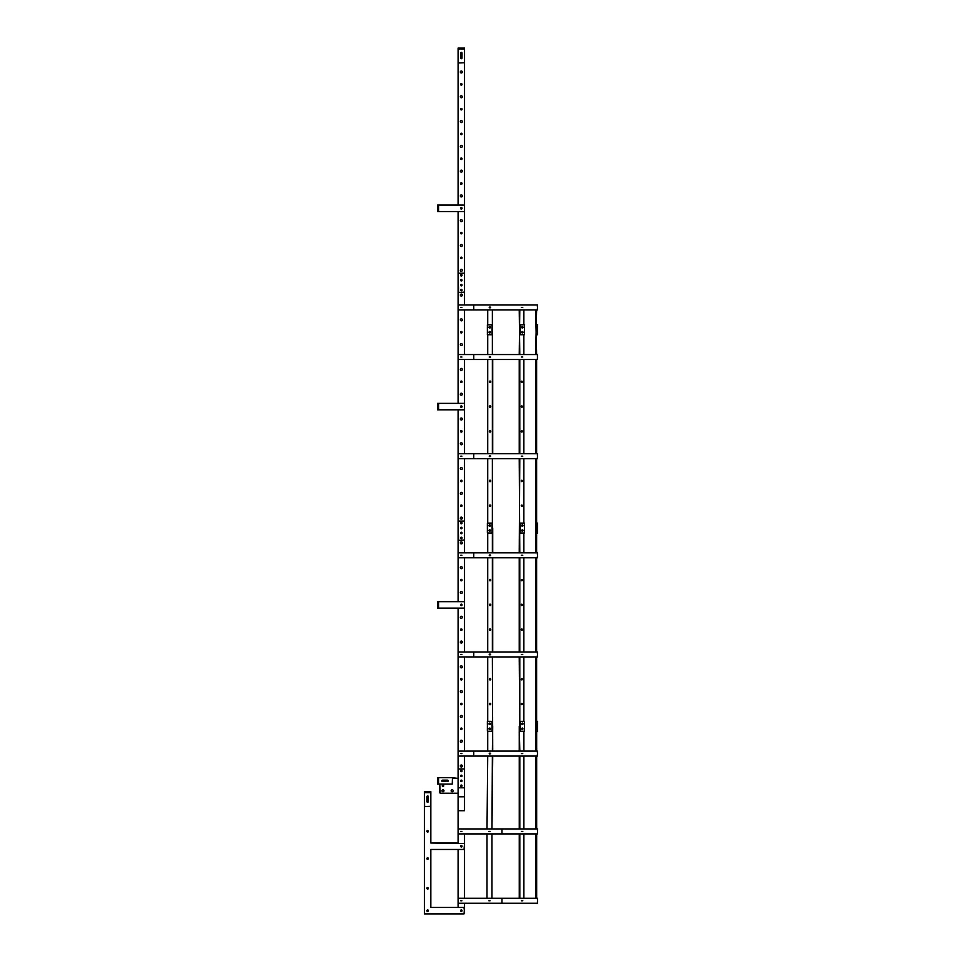 <?xml version="1.0" encoding="UTF-8"?>
<svg xmlns="http://www.w3.org/2000/svg" width="962" height="962" viewBox="0 0 962 962"><rect width="100%" height="100%" fill="white"/><g stroke="black" fill="none" stroke-linecap="round" stroke-linejoin="round"><path stroke-width="1.44" d="M460.329 295.057A0.986 0.986 0 0 0 461.315 296.055A0.986 0.986 0 0 0 462.313 295.057A0.986 0.986 0 0 0 461.315 294.071A0.986 0.986 0 0 0 460.329 295.057A0.986 0.986 0 0 0 461.315 296.055A0.986 0.986 0 0 0 462.313 295.057A0.986 0.986 0 0 0 461.315 294.071A0.986 0.986 0 0 0 460.329 295.057M460.329 319.841A0.986 0.986 0 0 0 461.315 320.839A0.986 0.986 0 0 0 462.313 319.841A0.986 0.986 0 0 0 461.315 318.855A0.986 0.986 0 0 0 460.329 319.841A0.986 0.986 0 0 0 461.315 320.839A0.986 0.986 0 0 0 462.313 319.841A0.986 0.986 0 0 0 461.315 318.855A0.986 0.986 0 0 0 460.329 319.841M460.329 344.637A0.986 0.986 0 0 0 461.315 345.623A0.986 0.986 0 0 0 462.313 344.637A0.986 0.986 0 0 0 461.315 343.638A0.986 0.986 0 0 0 460.329 344.637A0.986 0.986 0 0 0 461.315 345.623A0.986 0.986 0 0 0 462.313 344.637A0.986 0.986 0 0 0 461.315 343.638A0.986 0.986 0 0 0 460.329 344.637M460.329 369.42A0.986 0.986 0 0 0 461.315 370.406A0.986 0.986 0 0 0 462.313 369.42A0.986 0.986 0 0 0 461.315 368.422A0.986 0.986 0 0 0 460.329 369.42A0.986 0.986 0 0 0 461.315 370.406A0.986 0.986 0 0 0 462.313 369.42A0.986 0.986 0 0 0 461.315 368.422A0.986 0.986 0 0 0 460.329 369.42M460.329 518.133A0.986 0.986 0 0 0 461.315 519.119A0.986 0.986 0 0 0 462.313 518.133A0.986 0.986 0 0 0 461.315 517.135A0.986 0.986 0 0 0 460.329 518.133A0.986 0.986 0 0 1 461.315 517.135A0.986 0.986 0 0 1 462.313 518.133A0.986 0.986 0 0 1 461.315 519.119A0.986 0.986 0 0 1 460.329 518.133M460.329 394.204A0.986 0.986 0 0 0 461.315 395.19A0.986 0.986 0 0 0 462.313 394.204A0.986 0.986 0 0 0 461.315 393.205A0.986 0.986 0 0 0 460.329 394.204A0.986 0.986 0 0 0 461.315 395.19A0.986 0.986 0 0 0 462.313 394.204A0.986 0.986 0 0 0 461.315 393.205A0.986 0.986 0 0 0 460.329 394.204M460.329 418.987A0.986 0.986 0 0 0 461.315 419.973A0.986 0.986 0 0 0 462.313 418.987A0.986 0.986 0 0 0 461.315 418.001A0.986 0.986 0 0 0 460.329 418.987A0.986 0.986 0 0 0 461.315 419.973A0.986 0.986 0 0 0 462.313 418.987A0.986 0.986 0 0 0 461.315 418.001A0.986 0.986 0 0 0 460.329 418.987M462.061 505.735A0.746 0.746 0 0 0 461.315 504.99A0.746 0.746 0 0 0 460.582 505.735A0.746 0.746 0 0 0 461.315 506.481A0.746 0.746 0 0 0 462.061 505.735M462.061 406.589A0.746 0.746 0 0 0 461.315 405.856A0.746 0.746 0 0 0 460.582 406.589A0.746 0.746 0 0 0 461.315 407.335A0.746 0.746 0 0 0 462.061 406.589M462.061 332.239A0.746 0.746 0 0 0 461.315 331.493A0.746 0.746 0 0 0 460.582 332.239A0.746 0.746 0 0 0 461.315 332.984A0.746 0.746 0 0 0 462.061 332.239M462.061 381.806A0.746 0.746 0 0 0 461.315 381.06A0.746 0.746 0 0 0 460.582 381.806A0.746 0.746 0 0 0 461.315 382.551A0.746 0.746 0 0 0 462.061 381.806M462.061 431.385A0.746 0.746 0 0 0 461.315 430.639A0.746 0.746 0 0 0 460.582 431.385A0.746 0.746 0 0 0 461.315 432.118A0.746 0.746 0 0 0 462.061 431.385M462.313 443.771A0.986 0.986 0 0 0 461.315 442.785A0.986 0.986 0 0 0 460.329 443.771A0.986 0.986 0 0 0 461.315 444.769A0.986 0.986 0 0 0 462.313 443.771A0.986 0.986 0 0 0 461.315 442.785A0.986 0.986 0 0 0 460.329 443.771A0.986 0.986 0 0 0 461.315 444.769A0.986 0.986 0 0 0 462.313 443.771M462.313 468.554A0.986 0.986 0 0 0 461.315 467.568A0.986 0.986 0 0 0 460.329 468.554A0.986 0.986 0 0 0 461.315 469.552A0.986 0.986 0 0 0 462.313 468.554A0.986 0.986 0 0 0 461.315 467.568A0.986 0.986 0 0 0 460.329 468.554A0.986 0.986 0 0 0 461.315 469.552A0.986 0.986 0 0 0 462.313 468.554M462.061 480.952A0.746 0.746 0 0 0 461.315 480.206A0.746 0.746 0 0 0 460.582 480.952A0.746 0.746 0 0 0 461.315 481.697A0.746 0.746 0 0 0 462.061 480.952M462.313 493.338A0.986 0.986 0 0 0 461.315 492.352A0.986 0.986 0 0 0 460.329 493.338A0.986 0.986 0 0 0 461.315 494.336A0.986 0.986 0 0 0 462.313 493.338A0.986 0.986 0 0 0 461.315 492.352A0.986 0.986 0 0 0 460.329 493.338A0.986 0.986 0 0 0 461.315 494.336A0.986 0.986 0 0 0 462.313 493.338M458.092 211.532L458.092 304.978L537.409 304.978L537.409 306.854M537.409 308.044L537.409 309.932L458.092 309.932L458.092 354.545L537.409 354.545L537.409 356.433M537.409 357.623L537.409 359.499L458.092 359.499L458.092 403.367M458.092 409.812L458.092 453.691L537.409 453.691L537.409 455.567M537.409 456.758L537.409 458.646L458.092 458.646L458.092 552.825L537.409 552.825L537.409 554.713M458.092 205.086L458.092 48.1L464.538 48.1L464.538 49.086L458.092 49.086L458.297 62.975L464.538 62.77L464.538 49.086L464.538 304.978M464.538 309.932L464.538 354.545M464.538 359.499L464.538 403.367L437.578 403.367L437.578 409.812L438.564 409.812L438.564 403.367M464.538 403.367L464.538 453.691M464.538 458.646L464.538 552.825M460.329 542.917A0.986 0.986 0 0 0 461.315 543.903A0.986 0.986 0 0 0 462.313 542.917A0.986 0.986 0 0 0 461.315 541.919A0.986 0.986 0 0 0 460.329 542.917A0.986 0.986 0 0 0 461.315 543.903A0.986 0.986 0 0 0 462.313 542.917A0.986 0.986 0 0 0 461.315 541.919A0.986 0.986 0 0 0 460.329 542.917M460.329 567.7A0.986 0.986 0 0 0 461.315 568.686A0.986 0.986 0 0 0 462.313 567.7A0.986 0.986 0 0 0 461.315 566.702A0.986 0.986 0 0 0 460.329 567.7A0.986 0.986 0 0 0 461.315 568.686A0.986 0.986 0 0 0 462.313 567.7A0.986 0.986 0 0 0 461.315 566.702A0.986 0.986 0 0 0 460.329 567.7M460.329 592.484A0.986 0.986 0 0 0 461.315 593.47A0.986 0.986 0 0 0 462.313 592.484A0.986 0.986 0 0 0 461.315 591.498A0.986 0.986 0 0 0 460.329 592.484A0.986 0.986 0 0 0 461.315 593.47A0.986 0.986 0 0 0 462.313 592.484A0.986 0.986 0 0 0 461.315 591.498A0.986 0.986 0 0 0 460.329 592.484M460.329 617.267A0.986 0.986 0 0 0 461.315 618.265A0.986 0.986 0 0 0 462.313 617.267A0.986 0.986 0 0 0 461.315 616.281A0.986 0.986 0 0 0 460.329 617.267A0.986 0.986 0 0 0 461.315 618.265A0.986 0.986 0 0 0 462.313 617.267A0.986 0.986 0 0 0 461.315 616.281A0.986 0.986 0 0 0 460.329 617.267M460.329 765.98A0.986 0.986 0 0 0 461.315 766.979A0.986 0.986 0 0 0 462.313 765.98A0.986 0.986 0 0 0 461.315 764.994A0.986 0.986 0 0 0 460.329 765.98A0.986 0.986 0 0 1 461.315 764.994A0.986 0.986 0 0 1 462.313 765.98A0.986 0.986 0 0 1 461.315 766.979A0.986 0.986 0 0 1 460.329 765.98M460.329 642.051A0.986 0.986 0 0 0 461.315 643.049A0.986 0.986 0 0 0 462.313 642.051A0.986 0.986 0 0 0 461.315 641.065A0.986 0.986 0 0 0 460.329 642.051A0.986 0.986 0 0 0 461.315 643.049A0.986 0.986 0 0 0 462.313 642.051A0.986 0.986 0 0 0 461.315 641.065A0.986 0.986 0 0 0 460.329 642.051M460.329 666.834A0.986 0.986 0 0 0 461.315 667.832A0.986 0.986 0 0 0 462.313 666.834A0.986 0.986 0 0 0 461.315 665.848A0.986 0.986 0 0 0 460.329 666.834A0.986 0.986 0 0 0 461.315 667.832A0.986 0.986 0 0 0 462.313 666.834A0.986 0.986 0 0 0 461.315 665.848A0.986 0.986 0 0 0 460.329 666.834M462.061 580.086A0.746 0.746 0 0 0 461.315 579.352A0.746 0.746 0 0 0 460.582 580.086A0.746 0.746 0 0 0 461.315 580.832A0.746 0.746 0 0 0 462.061 580.086M462.061 604.882A0.746 0.746 0 0 0 461.315 604.136A0.746 0.746 0 0 0 460.582 604.882A0.746 0.746 0 0 0 461.315 605.615A0.746 0.746 0 0 0 462.061 604.882M462.061 629.665A0.746 0.746 0 0 0 461.315 628.92A0.746 0.746 0 0 0 460.582 629.665A0.746 0.746 0 0 0 461.315 630.411A0.746 0.746 0 0 0 462.061 629.665M462.061 679.232A0.746 0.746 0 0 0 461.315 678.487A0.746 0.746 0 0 0 460.582 679.232A0.746 0.746 0 0 0 461.315 679.978A0.746 0.746 0 0 0 462.061 679.232M462.313 691.63A0.986 0.986 0 0 0 461.315 690.632A0.986 0.986 0 0 0 460.329 691.63A0.986 0.986 0 0 0 461.315 692.616A0.986 0.986 0 0 0 462.313 691.63A0.986 0.986 0 0 0 461.315 690.632A0.986 0.986 0 0 0 460.329 691.63A0.986 0.986 0 0 0 461.315 692.616A0.986 0.986 0 0 0 462.313 691.63M462.061 704.016A0.746 0.746 0 0 0 461.315 703.27A0.746 0.746 0 0 0 460.582 704.016A0.746 0.746 0 0 0 461.315 704.761A0.746 0.746 0 0 0 462.061 704.016M462.313 716.413A0.986 0.986 0 0 0 461.315 715.415A0.986 0.986 0 0 0 460.329 716.413A0.986 0.986 0 0 0 461.315 717.399A0.986 0.986 0 0 0 462.313 716.413A0.986 0.986 0 0 0 461.315 715.415A0.986 0.986 0 0 0 460.329 716.413A0.986 0.986 0 0 0 461.315 717.399A0.986 0.986 0 0 0 462.313 716.413M462.061 728.799A0.746 0.746 0 0 0 461.315 728.066A0.746 0.746 0 0 0 460.582 728.799A0.746 0.746 0 0 0 461.315 729.545A0.746 0.746 0 0 0 462.061 728.799M462.313 741.197A0.986 0.986 0 0 0 461.315 740.199A0.986 0.986 0 0 0 460.329 741.197A0.986 0.986 0 0 0 461.315 742.183A0.986 0.986 0 0 0 462.313 741.197A0.986 0.986 0 0 0 461.315 740.199A0.986 0.986 0 0 0 460.329 741.197A0.986 0.986 0 0 0 461.315 742.183A0.986 0.986 0 0 0 462.313 741.197M537.409 555.904L537.409 557.78L458.092 557.78L458.092 601.659M458.092 608.104L458.092 651.971L537.409 651.971L537.409 653.847M537.409 655.038L537.409 656.926L458.092 656.926L458.092 751.106L537.409 751.106L537.409 752.993M537.409 754.184L537.409 756.072L458.092 756.072L458.092 778.378L452.453 777.825L452.248 784.078L438.564 784.078L439.754 784.078L440.247 793.241L458.092 793.241L440.247 793.241M464.538 557.78L464.538 601.659L437.578 601.659L437.578 608.104L438.564 608.104L438.564 601.659M464.538 601.659L464.538 651.971M464.538 656.926L464.538 751.106M464.538 756.072L464.538 787.794L464.538 768.951L458.092 768.951L458.092 787.794L464.538 787.794M462.061 275.228A0.746 0.746 0 0 0 461.315 274.495A0.746 0.746 0 0 0 460.582 275.228A0.746 0.746 0 0 0 461.315 275.974A0.746 0.746 0 0 0 462.061 275.228M462.061 280.195A0.746 0.746 0 0 0 461.315 279.449A0.746 0.746 0 0 0 460.582 280.195A0.746 0.746 0 0 0 461.315 280.928A0.746 0.746 0 0 0 462.061 280.195M462.061 285.149A0.746 0.746 0 0 0 461.315 284.403A0.746 0.746 0 0 0 460.582 285.149A0.746 0.746 0 0 0 461.315 285.894A0.746 0.746 0 0 0 462.061 285.149M462.061 290.103A0.746 0.746 0 0 0 461.315 289.358A0.746 0.746 0 0 0 460.582 290.103A0.746 0.746 0 0 0 461.315 290.849A0.746 0.746 0 0 0 462.061 290.103M464.538 273.244L458.092 273.244L458.597 292.58L464.538 292.087L464.538 273.244M462.061 523.087A0.746 0.746 0 0 0 461.315 522.342A0.746 0.746 0 0 0 460.582 523.087A0.746 0.746 0 0 0 461.315 523.833A0.746 0.746 0 0 0 462.061 523.087M462.061 528.042A0.746 0.746 0 0 0 461.315 527.296A0.746 0.746 0 0 0 460.582 528.042A0.746 0.746 0 0 0 461.315 528.787A0.746 0.746 0 0 0 462.061 528.042M462.061 532.996A0.746 0.746 0 0 0 461.315 532.251A0.746 0.746 0 0 0 460.582 532.996A0.746 0.746 0 0 0 461.315 533.742A0.746 0.746 0 0 0 462.061 532.996M462.061 537.962A0.746 0.746 0 0 0 461.315 537.217A0.746 0.746 0 0 0 460.582 537.962A0.746 0.746 0 0 0 461.315 538.696A0.746 0.746 0 0 0 462.061 537.962M464.538 521.103L458.092 521.103L458.597 540.44L464.538 539.935L464.538 521.103M462.061 770.935A0.746 0.746 0 0 0 461.315 770.189A0.746 0.746 0 0 0 460.582 770.935A0.746 0.746 0 0 0 461.315 771.68A0.746 0.746 0 0 0 462.061 770.935M462.061 775.901A0.746 0.746 0 0 0 461.315 775.156A0.746 0.746 0 0 0 460.582 775.901A0.746 0.746 0 0 0 461.315 776.635A0.746 0.746 0 0 0 462.061 775.901M462.061 780.855A0.746 0.746 0 0 0 461.315 780.11A0.746 0.746 0 0 0 460.582 780.855A0.746 0.746 0 0 0 461.315 781.601A0.746 0.746 0 0 0 462.061 780.855A0.746 0.746 0 0 0 461.315 780.11A0.746 0.746 0 0 0 460.582 780.855A0.746 0.746 0 0 0 461.315 781.601A0.746 0.746 0 0 0 462.061 780.855M462.061 785.81A0.746 0.746 0 0 0 461.315 785.064A0.746 0.746 0 0 0 460.582 785.81A0.746 0.746 0 0 0 461.315 786.555A0.746 0.746 0 0 0 462.061 785.81M458.092 530.519L458.092 539.935M458.092 768.951L458.092 778.378L452.453 778.378M458.092 811.086L458.092 843.013L458.092 810.689L464.538 810.689L464.538 778.871L464.538 796.813L458.092 796.813L458.092 778.871M458.092 849.458L458.092 907.455L430.832 907.455L430.832 849.458L458.092 849.458L458.092 907.455M458.597 913.9L464.045 913.9L458.597 913.9M464.538 833.898L464.538 898.28L464.538 833.898M464.538 913.407L464.538 903.246L464.538 913.407L464.045 907.455L430.832 907.455L430.832 849.458L464.045 849.458L464.538 843.506L430.832 843.013L430.832 792.652L424.386 792.652L424.386 913.9L464.045 913.9L464.538 907.948M458.092 843.013L430.832 843.013M441.991 790.764A0.986 0.986 0 0 0 442.977 791.762A0.986 0.986 0 0 0 443.975 790.764A0.986 0.986 0 0 0 442.977 789.778A0.986 0.986 0 0 0 441.991 790.764A0.986 0.986 0 0 0 442.977 791.762A0.986 0.986 0 0 0 443.975 790.764A0.986 0.986 0 0 0 442.977 789.778A0.986 0.986 0 0 0 441.991 790.764M451.154 790.764A0.986 0.986 0 0 0 452.152 791.762A0.986 0.986 0 0 0 453.138 790.764A0.986 0.986 0 0 0 452.152 789.778A0.986 0.986 0 0 0 451.154 790.764A0.986 0.986 0 0 0 452.152 791.762A0.986 0.986 0 0 0 453.138 790.764A0.986 0.986 0 0 0 452.152 789.778A0.986 0.986 0 0 0 451.154 790.764M443.241 781.541A0.746 0.746 0 0 0 443.241 780.158M442.712 780.158A0.746 0.746 0 0 0 442.712 781.541M443.722 785.81A0.746 0.746 0 0 0 442.977 785.064A0.746 0.746 0 0 0 442.231 785.81A0.746 0.746 0 0 0 442.977 786.555A0.746 0.746 0 0 0 443.722 785.81M439.754 784.078L439.754 792.748M458.092 810.689L458.092 796.813M462.061 910.677A0.746 0.746 0 0 0 461.315 909.932A0.746 0.746 0 0 0 460.582 910.677A0.746 0.746 0 0 0 461.315 911.423A0.746 0.746 0 0 0 462.061 910.677M462.061 846.235A0.746 0.746 0 0 0 461.315 845.49A0.746 0.746 0 0 0 460.582 846.235A0.746 0.746 0 0 0 461.315 846.981A0.746 0.746 0 0 0 462.061 846.235M428.355 910.677A0.746 0.746 0 0 0 427.609 909.932A0.746 0.746 0 0 0 426.863 910.677A0.746 0.746 0 0 0 427.609 911.423A0.746 0.746 0 0 0 428.355 910.677M428.355 888.323A0.746 0.746 0 0 0 427.609 887.577A0.746 0.746 0 0 0 426.863 888.323A0.746 0.746 0 0 0 427.609 889.068A0.746 0.746 0 0 0 428.355 888.323M428.355 858.585A0.746 0.746 0 0 0 427.609 857.839A0.746 0.746 0 0 0 426.863 858.585A0.746 0.746 0 0 0 427.609 859.319A0.746 0.746 0 0 0 428.355 858.585M428.355 831.312A0.746 0.746 0 0 0 427.609 830.567A0.746 0.746 0 0 0 426.863 831.312A0.746 0.746 0 0 0 427.609 832.058A0.746 0.746 0 0 0 428.355 831.312M428.306 798.833A0.746 0.746 0 0 0 426.924 798.833M424.386 913.9L464.045 913.9M426.924 799.362A0.746 0.746 0 0 0 428.306 799.362M438.564 777.633L452.248 777.633L438.564 777.633L438.564 784.078L437.578 784.078L437.578 777.633L438.564 777.633M462.013 53.054A0.697 0.697 0 0 0 461.315 52.369A0.697 0.697 0 0 0 460.63 53.054L460.63 58.009A0.697 0.697 0 0 0 461.315 58.706A0.697 0.697 0 0 0 462.013 58.009L462.013 53.054M461.315 604.136A0.746 0.746 0 0 0 460.582 604.882A0.746 0.746 0 0 0 461.315 605.615A0.746 0.746 0 0 0 462.061 604.882A0.746 0.746 0 0 0 461.315 604.136M464.538 608.104L438.564 608.104M461.315 405.856A0.746 0.746 0 0 0 460.582 406.589A0.746 0.746 0 0 0 461.315 407.335A0.746 0.746 0 0 0 462.061 406.589A0.746 0.746 0 0 0 461.315 405.856M464.538 409.812L438.564 409.812M430.832 791.654L424.386 791.654L424.591 806.529L430.832 806.336L430.832 791.654M428.306 796.62A0.697 0.697 0 0 0 427.609 795.923A0.697 0.697 0 0 0 426.924 796.62L426.924 801.574A0.697 0.697 0 0 0 427.609 802.272A0.697 0.697 0 0 0 428.306 801.574L428.306 796.62M442.532 780.158A0.697 0.697 0 0 0 441.835 780.855A0.697 0.697 0 0 0 442.532 781.541L447.486 781.541A0.697 0.697 0 0 0 448.184 780.855A0.697 0.697 0 0 0 447.486 780.158L442.532 780.158M522.354 900.769L521.38 900.769L522.354 900.769M521.837 900.769L522.811 900.769L521.837 900.769M460.726 900.769L461.916 900.769L460.726 900.769M488.876 900.769L490.067 900.769L488.876 900.769M537.457 900.167L537.457 898.28L458.152 898.28L458.152 903.246L501.972 903.246L501.972 898.28M537.457 901.358L537.457 903.246L501.972 903.246M522.354 831.421L521.38 831.421L522.354 831.421M521.837 831.421L522.811 831.421L521.837 831.421M460.726 831.421L461.916 831.421L460.726 831.421M488.876 831.421L490.067 831.421L488.876 831.421M537.457 830.819L537.457 828.931L458.152 828.931L458.152 833.898L501.972 833.898L501.972 828.931M537.457 832.01L537.457 833.898L501.972 833.898M521.789 753.583L522.763 753.583M522.306 753.583L521.332 753.583L522.306 753.583M489.225 753.583L490.343 753.583L489.225 753.583M490.608 753.583L489.49 753.583L490.608 753.583M460.726 753.583L461.916 753.583L460.726 753.583M473.761 756.072L473.761 751.106M458.092 756.072L458.092 751.106M521.789 654.449L522.763 654.449L521.789 654.449M522.306 654.449L521.332 654.449L522.306 654.449M489.225 654.449L490.343 654.449L489.225 654.449M490.608 654.449L489.49 654.449L490.608 654.449M460.726 654.449L461.916 654.449L460.726 654.449M473.761 656.926L473.761 651.971M458.092 656.926L458.092 651.971M521.789 555.302L522.763 555.302L521.789 555.302M522.306 555.302L521.332 555.302L522.306 555.302M489.225 555.302L490.343 555.302M490.608 555.302L489.49 555.302L490.608 555.302M460.726 555.302L461.916 555.302L460.726 555.302M473.761 557.78L473.761 552.825M458.092 557.78L458.092 552.825M521.789 456.168L522.763 456.168L521.789 456.168M522.306 456.168L521.332 456.168L522.306 456.168M489.225 456.168L490.343 456.168L489.225 456.168M490.608 456.168L489.49 456.168L490.608 456.168M460.726 456.168L461.916 456.168L460.726 456.168M473.761 458.646L473.761 453.691M458.092 458.646L458.092 453.691M521.789 357.022L522.763 357.022L521.789 357.022M522.306 357.022L521.332 357.022L522.306 357.022M489.225 357.022L490.343 357.022L489.225 357.022M490.608 357.022L489.49 357.022L490.608 357.022M460.726 357.022L461.916 357.022L460.726 357.022M473.761 359.499L473.761 354.545M458.092 359.499L458.092 354.545M535.678 898.28L535.678 833.898M535.678 828.931L535.678 756.072M535.678 751.106L535.678 726.274L536.664 726.274L536.664 751.106M536.664 898.28L536.664 833.898M536.664 828.931L536.664 756.072M490.055 728.15A0.746 0.697 -90 0 0 490.055 729.449M489.886 728.078A0.746 0.697 -90 0 0 489.886 729.521A0.746 0.697 90 0 1 489.886 728.078M489.983 753.03A0.746 0.697 -90 0 0 489.886 754.16M487 833.898L487 898.28M491.955 898.28L491.955 833.898M492.376 756.072L491.955 828.931L492.724 756.072M487.722 756.072L487 828.931M487.722 731.276L487.722 751.106M492.376 656.926L492.724 751.106M492.724 726.322L492.376 751.106M522.462 728.751A0.746 0.613 -90 0 1 522.077 729.449M521.849 728.474A0.746 0.613 -90 0 1 521.825 729.088M519.252 898.28L519.252 833.898M519.252 828.931L519.252 756.072M519.252 751.106L519.252 726.274L519.817 751.106M523.881 731.276L523.881 751.106M523.881 756.072L523.881 828.931M523.881 833.898L523.881 898.28M519.817 898.28L519.817 833.898M519.817 828.931L519.817 756.072M489.694 723.845A0.746 0.697 90 0 0 490.055 724.494A0.746 0.697 90 0 1 490.055 723.196A0.746 0.697 90 0 0 489.694 723.845M489.694 704.016A0.746 0.697 90 0 0 490.223 704.737A0.746 0.697 90 0 1 490.223 703.294A0.746 0.697 90 0 0 489.694 704.016M489.694 679.232A0.746 0.697 90 0 0 490.223 679.954A0.746 0.697 90 0 1 490.223 678.511A0.746 0.697 90 0 0 489.694 679.232M489.694 654.449A0.746 0.697 90 0 0 489.947 655.014A0.746 0.697 90 0 1 489.947 653.883A0.746 0.697 90 0 0 489.694 654.449M489.694 629.665A0.746 0.697 90 0 0 490.223 630.387A0.746 0.697 90 0 1 490.223 628.944A0.746 0.697 90 0 0 489.694 629.665M489.694 604.882A0.746 0.697 90 0 0 490.223 605.603A0.746 0.697 90 0 1 490.223 604.16A0.746 0.697 90 0 0 489.694 604.882M489.694 580.086A0.746 0.697 90 0 0 490.223 580.808A0.746 0.697 90 0 1 490.223 579.365A0.746 0.697 90 0 0 489.694 580.086M489.694 555.302A0.746 0.697 90 0 0 489.947 555.88A0.746 0.697 90 0 1 489.947 554.737A0.746 0.697 90 0 0 489.694 555.302M489.694 530.519A0.746 0.697 90 0 0 490.055 531.168A0.746 0.697 90 0 1 490.055 529.87A0.746 0.697 90 0 0 489.694 530.519M492.724 651.971L492.724 557.78L492.724 651.971M492.724 552.825L492.724 528.042L492.724 552.825M521.861 704.016A0.746 0.613 -90 0 0 521.536 703.366A0.746 0.613 -90 0 1 521.536 704.677M536.616 656.926L536.616 726.322L535.63 726.322L535.63 656.926M535.63 651.971L535.63 557.78M535.63 552.825L535.63 528.042L536.616 528.042L536.616 458.646M536.616 651.971L536.616 557.78M536.616 552.825L536.616 528.042L535.63 528.042L535.63 458.646M522.426 723.845A0.746 0.613 -90 0 1 522.101 724.506A0.746 0.613 -90 0 0 522.101 723.183A0.746 0.613 -90 0 1 522.426 723.845M522.426 704.016A0.746 0.613 -90 0 1 521.212 704.016A0.746 0.613 -90 0 1 522.426 704.016M522.426 679.232A0.746 0.613 -90 0 1 521.212 679.232A0.746 0.613 -90 0 1 522.426 679.232M521.536 678.571A0.746 0.613 -90 0 1 521.536 679.893M522.426 629.665A0.746 0.613 -90 0 1 521.212 629.665A0.746 0.613 -90 0 1 522.426 629.665M521.536 629.004A0.746 0.613 -90 0 1 521.536 630.314M522.426 604.882A0.746 0.613 -90 0 1 521.212 604.882A0.746 0.613 -90 0 1 522.426 604.882M521.536 604.22A0.746 0.613 -90 0 1 521.536 605.531M522.426 580.086A0.746 0.613 -90 0 1 521.212 580.086A0.746 0.613 -90 0 1 522.426 580.086M521.536 579.437A0.746 0.613 -90 0 1 521.536 580.747M522.426 530.519A0.746 0.613 -90 0 1 522.101 531.18A0.746 0.613 -90 0 0 522.101 529.858A0.746 0.613 -90 0 1 522.426 530.519M519.793 656.926L519.793 726.322L519.227 656.926M519.227 651.971L519.227 557.78M519.227 552.825L519.793 458.646M523.857 532.996L523.857 552.825M523.857 557.78L523.857 651.971M523.857 656.926L523.857 721.368M519.793 651.971L519.793 557.78M519.793 552.825L519.227 458.646M489.886 724.566A0.746 0.697 90 0 1 489.886 723.123A0.746 0.697 90 0 0 489.886 724.566M490.752 704.016A0.746 0.697 90 0 1 490.055 704.761A0.746 0.697 90 0 1 489.357 704.016A0.746 0.697 90 0 1 490.055 703.27A0.746 0.697 90 0 1 490.752 704.016M490.752 679.232A0.746 0.697 90 0 1 490.055 679.978A0.746 0.697 90 0 1 489.357 679.232A0.746 0.697 90 0 1 490.055 678.487A0.746 0.697 90 0 1 490.752 679.232M490.752 629.665A0.746 0.697 90 0 1 490.055 630.411A0.746 0.697 90 0 1 489.357 629.665A0.746 0.697 90 0 1 490.055 628.92A0.746 0.697 90 0 1 490.752 629.665M490.752 604.882A0.746 0.697 90 0 1 490.055 605.615A0.746 0.697 90 0 1 489.357 604.882A0.746 0.697 90 0 1 490.055 604.136A0.746 0.697 90 0 1 490.752 604.882M490.752 580.086A0.746 0.697 90 0 1 490.055 580.832A0.746 0.697 90 0 1 489.357 580.086A0.746 0.697 90 0 1 490.055 579.352A0.746 0.697 90 0 1 490.752 580.086M489.886 531.24A0.746 0.697 90 0 1 489.886 529.797A0.746 0.697 90 0 0 489.886 531.24M492.376 458.646L492.376 552.825M492.376 557.78L492.376 651.971M487.722 721.368L487.722 656.926M487.722 651.971L487.722 557.78M487.722 552.825L487.722 532.996M522.426 525.565A0.746 0.613 -90 0 1 522.101 526.226A0.746 0.613 -90 0 0 522.101 524.903A0.746 0.613 -90 0 1 522.426 525.565M522.426 505.735A0.746 0.613 -90 0 1 521.212 505.735A0.746 0.613 -90 0 1 522.426 505.735M521.536 505.074A0.746 0.613 -90 0 1 521.536 506.397M522.426 480.952A0.746 0.613 -90 0 1 521.212 480.952A0.746 0.613 -90 0 1 522.426 480.952M521.536 480.291A0.746 0.613 -90 0 1 521.536 481.613M522.426 431.385A0.746 0.613 -90 0 1 521.212 431.385A0.746 0.613 -90 0 1 522.426 431.385M521.536 430.723A0.746 0.613 -90 0 1 521.536 432.034M522.426 406.589A0.746 0.613 -90 0 1 521.212 406.589A0.746 0.613 -90 0 1 522.426 406.589M521.536 405.94A0.746 0.613 -90 0 1 521.536 407.251M522.426 381.806A0.746 0.613 -90 0 1 521.212 381.806A0.746 0.613 -90 0 1 522.426 381.806M521.536 381.156A0.746 0.613 -90 0 1 521.536 382.467M522.426 332.239A0.746 0.613 -90 0 1 522.101 332.9A0.746 0.613 -90 0 0 522.101 331.577A0.746 0.613 -90 0 1 522.426 332.239M519.227 453.691L519.227 359.499M519.227 354.545L519.793 309.932M523.857 334.716L523.857 354.545M523.857 359.499L523.857 453.691M523.857 458.646L523.857 523.087M519.793 453.691L519.793 359.499M519.793 354.545L519.227 309.932M489.886 526.286A0.746 0.697 90 0 1 489.886 524.843A0.746 0.697 90 0 0 489.886 526.286M490.055 526.214A0.746 0.697 90 0 1 490.055 524.915A0.746 0.697 90 0 0 490.055 526.214M490.752 505.735A0.746 0.697 90 0 1 490.055 506.481A0.746 0.697 90 0 1 489.357 505.735A0.746 0.697 90 0 1 490.055 504.99A0.746 0.697 90 0 1 490.752 505.735M490.223 506.457A0.746 0.697 90 0 1 490.223 505.014A0.746 0.697 90 0 0 490.223 506.457M490.752 480.952A0.746 0.697 90 0 1 490.055 481.697A0.746 0.697 90 0 1 489.357 480.952A0.746 0.697 90 0 1 490.055 480.206A0.746 0.697 90 0 1 490.752 480.952M490.223 481.673A0.746 0.697 90 0 1 490.223 480.23A0.746 0.697 90 0 0 490.223 481.673M489.947 456.734A0.746 0.697 90 0 1 489.947 455.591A0.746 0.697 90 0 0 489.947 456.734M490.752 431.385A0.746 0.697 90 0 1 490.055 432.118A0.746 0.697 90 0 1 489.357 431.385A0.746 0.697 90 0 1 490.055 430.639A0.746 0.697 90 0 1 490.752 431.385M490.223 432.106A0.746 0.697 90 0 1 490.223 430.663A0.746 0.697 90 0 0 490.223 432.106M490.752 406.589A0.746 0.697 90 0 1 490.055 407.335A0.746 0.697 90 0 1 489.357 406.589A0.746 0.697 90 0 1 490.055 405.856A0.746 0.697 90 0 1 490.752 406.589M490.223 407.311A0.746 0.697 90 0 1 490.223 405.868A0.746 0.697 90 0 0 490.223 407.311M490.752 381.806A0.746 0.697 90 0 1 490.055 382.551A0.746 0.697 90 0 1 489.357 381.806A0.746 0.697 90 0 1 490.055 381.06A0.746 0.697 90 0 1 490.752 381.806M490.223 382.527A0.746 0.697 90 0 1 490.223 381.084A0.746 0.697 90 0 0 490.223 382.527M489.947 357.599A0.746 0.697 90 0 1 489.947 356.457A0.746 0.697 90 0 0 489.947 357.599M489.886 332.96A0.746 0.697 90 0 1 489.886 331.517A0.746 0.697 90 0 0 489.886 332.96M490.055 332.888A0.746 0.697 90 0 1 490.055 331.589A0.746 0.697 90 0 0 490.055 332.888M492.376 309.932L492.376 354.545M492.724 359.499L492.724 453.691L492.724 359.499M492.376 359.499L492.376 453.691M487.722 523.087L487.722 458.646M487.722 453.691L487.722 359.499M487.722 354.545L487.722 334.716M535.63 453.691L535.63 359.499M535.63 354.545L536.616 309.932M536.616 453.691L536.616 359.499M536.616 354.545L535.63 309.932M536.616 731.276L536.616 721.368L537.614 721.368L537.614 731.276L536.616 731.276M522.39 728.066A0.746 0.613 -90 0 1 522.39 729.545A0.746 0.613 -90 0 1 522.39 728.066M522.101 728.15A0.746 0.613 -90 0 1 522.426 728.751M522.39 723.099A0.746 0.613 -90 0 1 522.39 724.59A0.746 0.613 -90 0 1 522.39 723.099M520.358 731.276L519.793 721.368L524.422 721.368L524.422 731.276L520.358 731.276L520.358 721.368M489.706 728.066A0.746 0.697 90 0 1 490.416 728.799A0.746 0.697 90 0 1 489.706 729.545A0.746 0.697 90 0 1 489.009 728.799A0.746 0.697 90 0 1 489.706 728.066M489.706 723.099A0.746 0.697 90 0 1 490.416 723.845A0.746 0.697 90 0 1 489.706 724.59A0.746 0.697 90 0 1 489.009 723.845A0.746 0.697 90 0 1 489.706 723.099M492.039 721.368L492.376 731.276L487.385 731.276L487.385 721.368L492.039 721.368L492.039 731.276M489.706 529.773A0.746 0.697 90 0 1 490.416 530.519A0.746 0.697 90 0 1 489.706 531.264A0.746 0.697 90 0 1 489.009 530.519A0.746 0.697 90 0 1 489.706 529.773M489.706 524.819A0.746 0.697 90 0 1 490.416 525.565A0.746 0.697 90 0 1 489.706 526.31A0.746 0.697 90 0 1 489.009 525.565A0.746 0.697 90 0 1 489.706 524.819M492.039 523.087L492.376 532.996L487.385 532.996L487.385 523.087L492.039 523.087L492.039 532.996M522.39 529.773A0.746 0.613 -90 0 1 522.39 531.264A0.746 0.613 -90 0 1 522.39 529.773M522.39 524.819A0.746 0.613 -90 0 1 522.39 526.31A0.746 0.613 -90 0 1 522.39 524.819M520.358 532.996L519.793 523.087L524.422 523.087L524.422 532.996L520.358 532.996L520.358 523.087M536.616 532.996L536.616 523.087L537.614 523.087L537.614 532.996L536.616 532.996M462.013 55.267A0.746 0.746 0 0 0 460.63 55.267M462.061 257.888A0.746 0.746 0 0 0 461.315 257.143A0.746 0.746 0 0 0 460.582 257.888A0.746 0.746 0 0 0 461.315 258.622A0.746 0.746 0 0 0 462.061 257.888M462.061 158.742A0.746 0.746 0 0 0 461.315 157.996A0.746 0.746 0 0 0 460.582 158.742A0.746 0.746 0 0 0 461.315 159.488A0.746 0.746 0 0 0 462.061 158.742M462.313 146.344A0.986 0.986 0 0 0 461.315 145.358A0.986 0.986 0 0 0 460.329 146.344A0.986 0.986 0 0 0 461.315 147.342A0.986 0.986 0 0 0 462.313 146.344A0.986 0.986 0 0 0 461.315 145.358A0.986 0.986 0 0 0 460.329 146.344A0.986 0.986 0 0 0 461.315 147.342A0.986 0.986 0 0 0 462.313 146.344M462.313 71.994A0.986 0.986 0 0 0 461.315 71.008A0.986 0.986 0 0 0 460.329 71.994A0.986 0.986 0 0 0 461.315 72.98A0.986 0.986 0 0 0 462.313 71.994A0.986 0.986 0 0 0 461.315 71.008A0.986 0.986 0 0 0 460.329 71.994A0.986 0.986 0 0 0 461.315 72.98A0.986 0.986 0 0 0 462.313 71.994M462.061 84.391A0.746 0.746 0 0 0 461.315 83.646A0.746 0.746 0 0 0 460.582 84.391A0.746 0.746 0 0 0 461.315 85.125A0.746 0.746 0 0 0 462.061 84.391M462.313 96.777A0.986 0.986 0 0 0 461.315 95.791A0.986 0.986 0 0 0 460.329 96.777A0.986 0.986 0 0 0 461.315 97.775A0.986 0.986 0 0 0 462.313 96.777A0.986 0.986 0 0 0 461.315 95.791A0.986 0.986 0 0 0 460.329 96.777A0.986 0.986 0 0 0 461.315 97.775A0.986 0.986 0 0 0 462.313 96.777M462.061 109.175A0.746 0.746 0 0 0 461.315 108.429A0.746 0.746 0 0 0 460.582 109.175A0.746 0.746 0 0 0 461.315 109.921A0.746 0.746 0 0 0 462.061 109.175M462.313 121.561A0.986 0.986 0 0 0 461.315 120.575A0.986 0.986 0 0 0 460.329 121.561A0.986 0.986 0 0 0 461.315 122.559A0.986 0.986 0 0 0 462.313 121.561A0.986 0.986 0 0 0 461.315 120.575A0.986 0.986 0 0 0 460.329 121.561A0.986 0.986 0 0 0 461.315 122.559A0.986 0.986 0 0 0 462.313 121.561M462.061 133.958A0.746 0.746 0 0 0 461.315 133.213A0.746 0.746 0 0 0 460.582 133.958A0.746 0.746 0 0 0 461.315 134.704A0.746 0.746 0 0 0 462.061 133.958M460.329 270.274A0.986 0.986 0 0 1 461.315 269.288A0.986 0.986 0 0 1 462.313 270.274A0.986 0.986 0 0 1 461.315 271.272A0.986 0.986 0 0 1 460.329 270.274A0.986 0.986 0 0 0 461.315 271.272A0.986 0.986 0 0 0 462.313 270.274A0.986 0.986 0 0 0 461.315 269.288A0.986 0.986 0 0 0 460.329 270.274M462.313 171.14A0.986 0.986 0 0 0 461.315 170.142A0.986 0.986 0 0 0 460.329 171.14A0.986 0.986 0 0 0 461.315 172.126A0.986 0.986 0 0 0 462.313 171.14A0.986 0.986 0 0 0 461.315 170.142A0.986 0.986 0 0 0 460.329 171.14A0.986 0.986 0 0 0 461.315 172.126A0.986 0.986 0 0 0 462.313 171.14M462.061 183.526A0.746 0.746 0 0 0 461.315 182.78A0.746 0.746 0 0 0 460.582 183.526A0.746 0.746 0 0 0 461.315 184.271A0.746 0.746 0 0 0 462.061 183.526M462.313 195.923A0.986 0.986 0 0 0 461.315 194.925A0.986 0.986 0 0 0 460.329 195.923A0.986 0.986 0 0 0 461.315 196.909A0.986 0.986 0 0 0 462.313 195.923A0.986 0.986 0 0 0 461.315 194.925A0.986 0.986 0 0 0 460.329 195.923A0.986 0.986 0 0 0 461.315 196.909A0.986 0.986 0 0 0 462.313 195.923M462.061 208.309A0.746 0.746 0 0 0 461.315 207.564A0.746 0.746 0 0 0 460.582 208.309A0.746 0.746 0 0 0 461.315 209.055A0.746 0.746 0 0 0 462.061 208.309M462.313 220.707A0.986 0.986 0 0 0 461.315 219.709A0.986 0.986 0 0 0 460.329 220.707A0.986 0.986 0 0 0 461.315 221.693A0.986 0.986 0 0 0 462.313 220.707A0.986 0.986 0 0 0 461.315 219.709A0.986 0.986 0 0 0 460.329 220.707A0.986 0.986 0 0 0 461.315 221.693A0.986 0.986 0 0 0 462.313 220.707M462.061 233.093A0.746 0.746 0 0 0 461.315 232.359A0.746 0.746 0 0 0 460.582 233.093A0.746 0.746 0 0 0 461.315 233.838A0.746 0.746 0 0 0 462.061 233.093M462.313 245.49A0.986 0.986 0 0 0 461.315 244.504A0.986 0.986 0 0 0 460.329 245.49A0.986 0.986 0 0 0 461.315 246.476A0.986 0.986 0 0 0 462.313 245.49A0.986 0.986 0 0 0 461.315 244.504A0.986 0.986 0 0 0 460.329 245.49A0.986 0.986 0 0 0 461.315 246.476A0.986 0.986 0 0 0 462.313 245.49M460.63 55.808A0.746 0.746 0 0 0 462.013 55.808M461.315 207.564A0.746 0.746 0 0 0 460.582 208.309A0.746 0.746 0 0 0 461.315 209.055A0.746 0.746 0 0 0 462.061 208.309A0.746 0.746 0 0 0 461.315 207.564M464.538 211.532L437.578 211.532L437.578 205.086L464.538 205.086M438.564 211.532L438.564 205.086M521.789 307.455L522.763 307.455L521.789 307.455M522.306 307.455L521.332 307.455L522.306 307.455M489.225 307.455L490.343 307.455L489.225 307.455M490.608 307.455L489.49 307.455L490.608 307.455M460.726 307.455L461.916 307.455L460.726 307.455M473.761 309.932L473.761 304.978M458.092 309.932L458.092 304.978M522.426 327.284A0.746 0.613 -90 0 1 522.101 327.934A0.746 0.613 -90 0 0 522.101 326.623A0.746 0.613 -90 0 1 522.426 327.284M523.857 309.932L523.857 324.807M489.886 328.006A0.746 0.697 90 0 1 489.886 326.563A0.746 0.697 90 0 0 489.886 328.006M490.055 327.934A0.746 0.697 90 0 1 490.055 326.635A0.746 0.697 90 0 0 490.055 327.934M489.947 308.02A0.746 0.697 90 0 1 489.947 306.878A0.746 0.697 90 0 0 489.947 308.02M487.722 324.807L487.722 309.932M536.616 334.716L536.616 324.807L537.614 324.807L537.614 334.716L536.616 334.716M522.39 331.493A0.746 0.613 -90 0 1 522.39 332.984A0.746 0.613 -90 0 1 522.39 331.493M522.39 326.539A0.746 0.613 -90 0 1 522.39 328.03A0.746 0.613 -90 0 1 522.39 326.539M520.358 334.716L519.793 324.807L524.422 324.807L524.422 334.716L520.358 334.716L520.358 324.807M489.706 331.493A0.746 0.697 90 0 1 490.416 332.239A0.746 0.697 90 0 1 489.706 332.984A0.746 0.697 90 0 1 489.009 332.239A0.746 0.697 90 0 1 489.706 331.493M489.706 326.539A0.746 0.697 90 0 1 490.416 327.284A0.746 0.697 90 0 1 489.706 328.03A0.746 0.697 90 0 1 489.009 327.284A0.746 0.697 90 0 1 489.706 326.539M492.039 324.807L492.376 334.716L487.385 334.716L487.385 324.807L492.039 324.807L492.039 334.716"/></g></svg>

